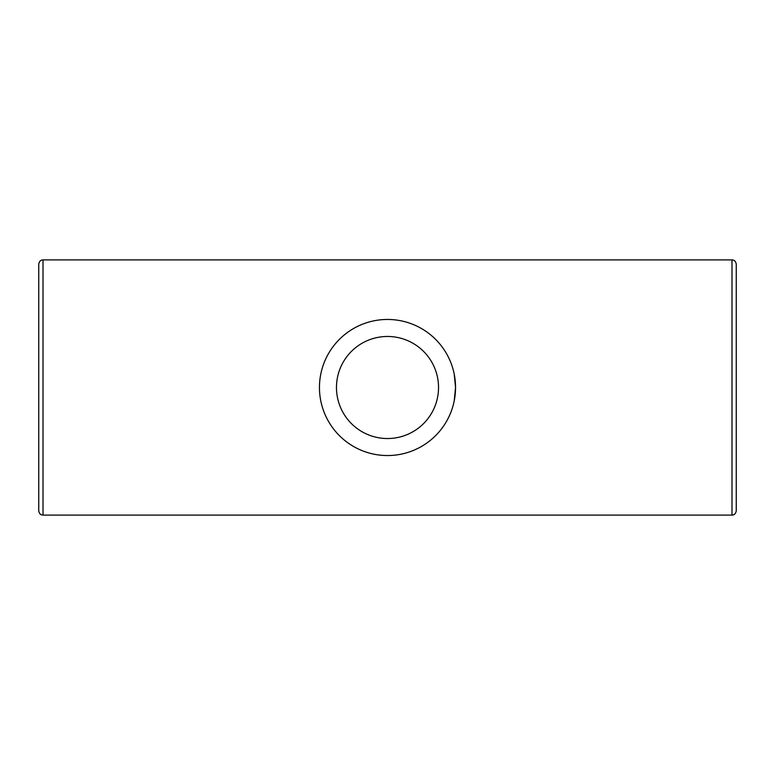 <?xml version="1.0" encoding="UTF-8"?>
<svg xmlns="http://www.w3.org/2000/svg" width="775" height="775" viewBox="0 0 775 775"><rect width="100%" height="100%" fill="white"/><g stroke="black" fill="none" stroke-linecap="round" stroke-linejoin="round"><path stroke-width="1.16" d="M43.003 515.094L43.003 259.906C40.688 259.906 39.273 261.33 38.75 264.159L38.75 510.841C39.273 513.67 40.688 515.094 43.003 515.094L731.997 515.094C734.312 515.094 735.727 513.67 736.25 510.841L736.25 506.588M43.003 259.906L731.997 259.906C734.312 259.906 735.727 261.33 736.25 264.159L736.25 510.841M454.169 401.14L455.545 387.5L454.198 374.005M438.534 387.5A51.034 51.034 0 0 0 361.983 343.306A51.034 51.034 0 0 0 361.983 431.694A51.034 51.034 0 0 0 438.534 387.5M455.545 387.5A68.045 68.045 0 0 0 353.478 328.571A68.045 68.045 0 0 0 353.478 446.429A68.045 68.045 0 0 0 455.545 387.5M731.997 259.906L731.997 515.094"/></g></svg>
